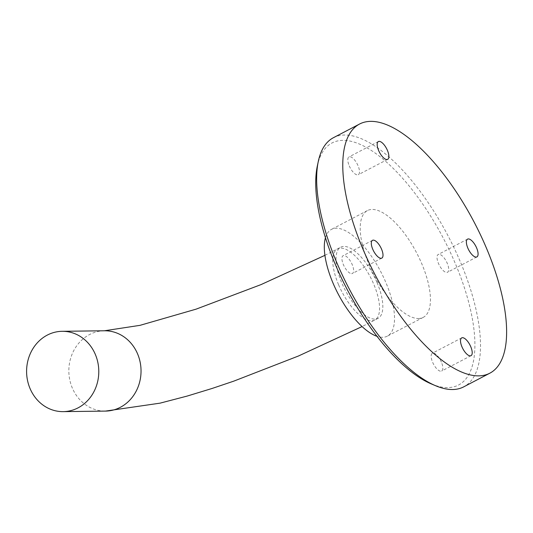 <?xml version="1.0" encoding="UTF-8"?>
<svg xmlns="http://www.w3.org/2000/svg" width="533" height="533" viewBox="0 0 533 533"><rect width="100%" height="100%" fill="white"/><g stroke="black" fill="none" stroke-linecap="round" stroke-linejoin="round"><path stroke-width="0.4" stroke-dasharray="2.67 2" d="M377.031 282.537A40.168 16.023 -117.6 0 1 378.037 318.348A40.168 16.023 -117.6 0 1 341.82 282.983A40.168 16.023 -117.6 0 1 340.807 247.165A40.168 16.023 -117.6 0 1 377.031 282.537M325.456 237.751A60.249 24.032 -117.6 0 1 331.499 229.37A60.249 24.032 -117.6 0 1 336.276 228.224A60.249 24.032 -117.6 0 1 383.394 276.993A60.249 24.032 -117.6 0 1 387.344 336.143A60.249 24.032 -117.6 0 1 382.574 337.289A60.249 24.032 -117.6 0 1 377.018 336.323M418.472 318.514A60.249 24.032 62.4 0 0 423.249 317.368A60.249 24.032 62.4 0 0 419.298 258.212A60.249 24.032 62.4 0 0 372.174 209.442A60.249 24.032 62.4 0 0 367.397 210.595A60.249 24.032 62.4 0 0 371.354 269.745A60.249 24.032 62.4 0 0 418.472 318.514M351.647 273.669A10.04 4.004 62.4 0 0 352.44 273.476A10.04 4.004 62.4 0 0 351.78 263.622A10.04 4.004 62.4 0 0 343.932 255.494A10.04 4.004 62.4 0 0 343.132 255.68A10.04 4.004 62.4 0 0 343.792 265.541A10.04 4.004 62.4 0 0 351.647 273.669M349.255 165.87A10.04 4.004 62.4 0 0 358.309 174.711A10.04 4.004 62.4 0 0 358.056 165.763A10.04 4.004 62.4 0 0 349.002 156.915A10.04 4.004 62.4 0 0 349.255 165.87M438.999 254.288A10.04 4.004 62.4 0 0 438.206 254.481A10.04 4.004 62.4 0 0 438.866 264.335A10.04 4.004 62.4 0 0 446.721 272.463A10.04 4.004 62.4 0 0 447.513 272.276A10.04 4.004 62.4 0 0 446.854 262.416A10.04 4.004 62.4 0 0 438.999 254.288M441.391 362.087A10.04 4.004 62.4 0 0 432.336 353.246A10.04 4.004 62.4 0 0 432.589 362.2A10.04 4.004 62.4 0 0 441.644 371.041A10.04 4.004 62.4 0 0 441.391 362.087M333.431 137.701A140.579 56.078 -117.6 0 1 344.571 135.022A140.579 56.078 -117.6 0 1 454.522 248.818A140.579 56.078 -117.6 0 1 463.743 386.838M431.317 383.92A136.561 54.473 62.4 0 0 447.793 387.591A136.561 54.473 62.4 0 0 455.182 263.222A136.561 54.473 62.4 0 0 342.852 140.366A136.561 54.473 62.4 0 0 317.328 166.003M104.435 330.773A40.168 36.097 -90.7 0 0 89.511 334.577A40.168 36.097 -90.7 0 0 72.308 388.004A40.168 36.097 -90.7 0 0 105.454 411.096M338.555 284.689A40.168 16.023 -117.6 0 1 337.542 248.871A40.168 16.023 -117.6 0 1 373.766 284.242A40.168 16.023 -117.6 0 1 374.772 320.053A40.168 16.023 -117.6 0 1 338.555 284.689M324.917 255.34L340.807 247.165M378.037 318.348L362.08 326.569M423.249 317.368L387.344 336.143M381.815 258.112L352.44 273.476M387.684 159.347L358.309 174.711M467.581 239.117L438.206 254.481M461.711 337.882L432.336 353.246M471.019 355.678L441.644 371.041M476.888 256.913L447.513 272.276M378.377 141.551L349.002 156.915M372.507 240.316L343.132 255.68M367.397 210.595L331.499 229.37"/><path stroke-width="0.8" d="M30.055 388.544A40.168 36.097 -90.7 0 0 63.2 411.636A40.168 36.097 -90.7 0 0 95.327 354.398A40.168 36.097 -90.7 0 0 62.181 331.306A40.168 36.097 -90.7 0 0 30.055 388.544M373.3 240.13A10.04 4.004 -117.6 0 1 381.155 248.258A10.04 4.004 -117.6 0 1 381.815 258.112A10.04 4.004 -117.6 0 1 381.015 258.305A10.04 4.004 -117.6 0 1 373.167 250.177A10.04 4.004 -117.6 0 1 372.507 240.316A10.04 4.004 -117.6 0 1 373.3 240.13M387.431 150.399A10.04 4.004 -117.6 0 1 387.684 159.347A10.04 4.004 -117.6 0 1 378.623 150.506A10.04 4.004 -117.6 0 1 378.377 141.551A10.04 4.004 -117.6 0 1 387.431 150.399M476.089 257.099A10.04 4.004 -117.6 0 1 468.234 248.971A10.04 4.004 -117.6 0 1 467.581 239.117A10.04 4.004 -117.6 0 1 468.374 238.924A10.04 4.004 -117.6 0 1 476.229 247.052A10.04 4.004 -117.6 0 1 476.888 256.913A10.04 4.004 -117.6 0 1 476.089 257.099M461.964 346.836A10.04 4.004 -117.6 0 1 461.711 337.882A10.04 4.004 -117.6 0 1 470.766 346.723A10.04 4.004 -117.6 0 1 471.019 355.678A10.04 4.004 -117.6 0 1 461.964 346.836M489.854 373.18L463.743 386.838A140.579 56.078 -117.6 0 1 452.597 389.523A140.579 56.078 -117.6 0 1 435.641 385.745A140.579 56.078 -117.6 0 1 348.895 288.266A140.579 56.078 -117.6 0 1 318.301 161.412A140.579 56.078 -117.6 0 1 333.431 137.701L359.535 124.049A140.579 56.078 62.4 0 0 368.763 262.069A140.579 56.078 62.4 0 0 478.707 375.865A140.579 56.078 62.4 0 0 489.854 373.18A140.579 56.078 62.4 0 0 480.633 235.16A140.579 56.078 62.4 0 0 370.682 121.364A140.579 56.078 62.4 0 0 359.535 124.049M318.301 161.412L317.328 166.003A136.561 54.473 62.4 0 0 347.05 289.226A136.561 54.473 62.4 0 0 431.317 383.92L435.641 385.745M377.018 336.323A60.249 24.032 -117.6 0 1 338.129 293.896A60.249 24.032 -117.6 0 1 325.456 237.751M362.08 326.569L298.36 356.044L233.701 381.168L212.021 388.484L187.116 396.086L160.053 403.155L105.454 411.096A40.168 36.097 -90.7 0 0 137.581 353.865A40.168 36.097 -90.7 0 0 104.435 330.773L140.032 325.337L196.111 309.147L261.023 284.602L324.917 255.34M105.454 411.096L63.2 411.636M104.435 330.773L62.181 331.306"/></g></svg>
